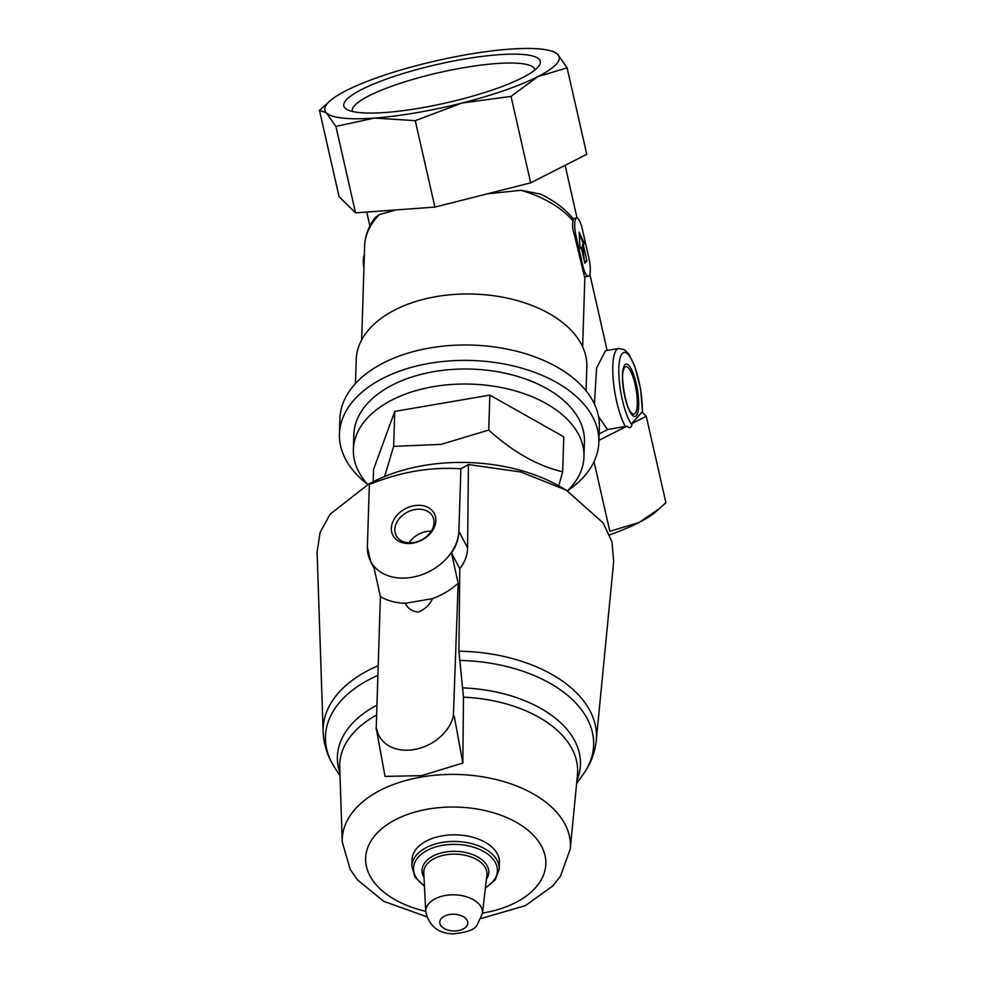 <?xml version="1.0" encoding="UTF-8"?>
<svg xmlns="http://www.w3.org/2000/svg" width="983" height="983" viewBox="0 0 983 983"><rect width="100%" height="100%" fill="white"/><g stroke="black" fill="none" stroke-linecap="round" stroke-linejoin="round"><path stroke-width="1.47" d="M609.571 534.887A120.159 23.543 -12.8 0 0 639.11 522.465A120.159 23.543 -12.8 0 0 655.071 512.401L665.909 502.731L646.261 416.276L641.985 412.086L631.688 423.685L631.971 424.914C631.074 427.986 629.353 428.416 626.798 426.18L607.519 429.546L598.536 416.559M537.934 67.163A100.721 19.734 167.2 0 1 443.173 103.571A100.721 19.734 167.2 0 1 346.68 109.322A100.721 19.734 167.2 0 1 437.668 64.362A100.721 19.734 167.2 0 1 539.151 65.591A100.721 19.734 167.2 0 1 537.934 67.163M509.735 49.15A120.159 23.543 -12.8 0 0 422.186 64.165A120.159 23.543 -12.8 0 0 346.262 90.571A120.159 23.543 -12.8 0 0 330.3 100.635A120.159 23.543 -12.8 0 0 326.442 112.898A120.159 23.543 -12.8 0 0 374.351 118.071A120.159 23.543 -12.8 0 0 461.899 103.055A120.159 23.543 -12.8 0 0 537.824 76.649A120.159 23.543 -12.8 0 0 557.631 54.323A120.159 23.543 -12.8 0 0 550.173 50.686A120.159 23.543 -12.8 0 0 509.735 49.15M361.658 339.872L364.644 246.069C365.049 235.92 368.478 226.508 374.916 217.808L379.364 214.589L396.014 209.932M521.039 190.284A110.551 66.18 1.8 0 1 573.077 220.905L573.2 218.754C565.078 208.826 554.142 200.593 540.38 194.044L521.039 190.284L487.199 193.86M599.126 433.81A101.9 19.967 -12.8 0 0 607.519 429.546M594.396 403.964L596.62 367.937L605.516 350.722L618.688 348.461A43.252 11.194 80.3 0 0 613.232 379.549A43.252 11.194 80.3 0 0 625.323 426.499M573.077 220.905C572.106 224.837 572.634 229.838 574.637 235.908L584.529 276.911L588.338 276.26A14.413 3.735 80.3 0 0 589.001 258.554L582.219 228.67A14.413 3.735 80.3 0 0 576.677 217.968A14.413 3.735 80.3 0 0 576.001 235.674L582.796 265.557A14.413 3.735 80.3 0 0 588.338 276.26M355.465 383.505L356.239 359.434A115.355 69.056 1.8 0 1 473.72 294.064A115.355 69.056 1.8 0 1 586.826 366.745L586.065 390.816M353.376 449.477A115.355 69.056 1.8 0 0 367.728 484.484A129.768 77.682 1.8 0 1 339.442 434.007L339.934 418.623A129.768 77.682 1.8 0 1 472.098 345.094A129.768 77.682 1.8 0 1 599.347 426.843L598.856 442.239A129.768 77.682 1.8 0 1 567.449 490.836A115.355 69.056 1.8 0 0 583.963 456.788L584.443 441.785A115.355 69.056 1.8 0 0 433.982 371.623A115.355 69.056 1.8 0 0 353.855 434.474L353.376 449.477A115.355 69.056 1.8 0 1 433.503 386.638A115.355 69.056 1.8 0 1 583.963 456.788M339.442 434.007A129.768 77.682 1.8 0 1 471.607 360.478A129.768 77.682 1.8 0 1 598.856 442.239M376.514 729.89L385.041 776.41L421.523 775.661L462.833 763.066L463.484 697.168L458.914 651.176A136.723 81.847 1.8 0 1 596.239 740.592L613.675 561.551L611.967 541.916L603.144 522.919L566.208 490.112L559.794 486.425A138.64 82.99 -178.2 0 0 375.629 480.576L368.981 483.857L330.055 514.232L320.04 532.663L317.091 552.151L323.149 731.93A136.723 81.847 1.8 0 1 378.197 665.724M558.737 485.823L562.669 471.779C537.836 466.028 513.187 452.131 488.735 430.062L440.986 444.402L393.63 446.368L384.623 476.534M566.208 490.112L520.929 472.024L468.412 464.541L460.867 468.817C430.628 466.704 400.13 471.938 369.35 484.508L376.894 480.232L368.981 483.857M424.447 886.211L414.986 877.119L411.816 866.256L412.024 859.646A43.744 26.185 1.8 0 1 442.399 835.82A43.744 26.185 1.8 0 1 499.45 862.423L499.241 869.033L495.383 879.662L485.369 888.153M458.914 651.176L459.774 568.69L451.516 553.085L458.176 583.312L453.384 715.943L454.306 716.558L462.833 763.066M453.974 715.919L454.306 716.558M376.784 729.079A40.856 30.977 -27.9 0 0 414.224 749.538A40.856 30.977 -27.9 0 0 453.384 715.943M405.377 603.292C407.761 608.551 412.172 611.475 418.586 612.065C425.135 609.227 429.768 604.754 432.508 598.635L405.377 603.292A61.941 46.951 152.1 0 1 380.396 596.644L376.182 729.263M458.176 583.312A61.941 46.951 152.1 0 1 432.508 598.635M380.396 596.644L373.724 566.429L370.738 561.883L367.372 547.089A48.069 36.432 -27.9 0 0 411.926 577.328A48.069 36.432 -27.9 0 0 458.889 531.385C458.668 538.782 456.21 546.02 451.516 553.085M459.774 568.69C464.824 562.337 467.416 555.37 467.576 547.801L468.412 464.541M460.867 468.817L458.889 531.385L467.576 547.801M369.35 484.508L367.372 547.076M413.007 543.132A23.383 17.719 -27.9 0 0 433.171 511.75A23.383 17.719 -27.9 0 0 394.625 518.36A23.383 17.719 -27.9 0 0 413.007 543.132M431.279 531.164A20.582 15.605 -27.9 0 0 409.223 542.837M413.929 542.505A20.582 15.605 -27.9 0 0 432.643 516.407A20.582 15.605 -27.9 0 0 407.159 512.229A20.582 15.605 -27.9 0 0 396.247 535.649A20.582 15.605 -27.9 0 0 413.929 542.505M373.171 481.793L373.565 469.444L394.736 411.41L489.853 395.105L563.775 436.821L562.669 471.779M489.853 395.105L488.735 430.062M394.736 411.41L393.63 446.368M330.3 100.635L319.463 110.305L339.098 196.76L355.551 212.869L434.904 207.106L530.673 182.838L586.753 154.294L567.105 67.839L557.631 54.323L553.441 51.583M530.673 182.838L511.025 96.383L537.824 76.649L567.105 67.839M319.463 110.305L326.442 112.898L335.916 126.414L374.351 118.071L415.268 120.651L461.899 103.055L511.025 96.383M355.551 212.869L335.916 126.414M434.904 207.106L415.268 120.651M594.027 461.715L609.829 531.275L639.11 522.465L659.79 508.322M631.688 423.685L646.261 416.276M598.917 440.372L626.798 426.18M586.937 260.888L583.288 244.804L584.418 243.514L579.11 232.172L580.068 248.416L581.211 247.126L584.86 263.223L586.937 260.888L584.43 261.318M584.406 261.208L582.489 244.939L583.312 243.71L579.196 233.512M583.288 244.804L582.489 244.939M584.418 243.514L583.312 243.71M580.044 247.999L581.211 247.126M364.361 254.941A14.413 3.735 80.3 0 0 363.931 268.445M352.393 111.448A93.606 18.345 167.2 0 1 352.307 111.14A93.606 18.345 167.2 0 1 439.524 72.521A93.606 18.345 167.2 0 1 534.863 69.67A93.606 18.345 167.2 0 1 534.924 69.977M364.644 246.069A110.551 66.18 1.8 0 1 379.364 214.589M624.807 364.902A26.566 6.869 80.3 0 0 628.506 408.596A26.566 6.869 80.3 0 0 638.422 397.427A26.566 6.869 80.3 0 0 624.807 364.902M642.304 412.393A38.448 9.953 80.3 0 0 630.742 358.07A38.448 9.953 80.3 0 0 618.823 372.508A38.448 9.953 80.3 0 0 631.971 424.914M449.514 914.534A14.008 8.38 1.8 0 1 467.466 924.659A14.008 8.38 1.8 0 1 444.377 928.628A14.008 8.38 1.8 0 1 449.514 914.534M445.471 895.464A28.396 16.994 1.8 0 1 482.444 913.563L477.001 925.15C474.789 929.586 466.9 932.486 453.31 933.85C438.332 933.531 429.153 926.17 425.762 911.769A28.396 16.994 1.8 0 1 445.471 895.464M425.762 911.769L423.771 873.002A31.603 18.923 1.8 0 1 445.717 854.854A31.603 18.923 1.8 0 1 486.88 875.005L482.444 913.563M424.005 877.45A33.385 19.979 1.8 0 1 445.225 852.089A33.385 19.979 1.8 0 1 479.851 858.22A33.385 19.979 1.8 0 1 486.376 879.429M424.423 885.769A41.962 25.116 1.8 0 1 442.682 845.306A41.962 25.116 1.8 0 1 491.168 857.041A41.962 25.116 1.8 0 1 485.418 887.698M411.816 866.256A43.744 26.185 1.8 0 1 442.19 842.431A43.744 26.185 1.8 0 1 499.241 869.033M425.737 911.327A90.141 53.967 1.8 0 1 365.627 858.405A90.141 53.967 1.8 0 1 428.256 809.07A90.141 53.967 1.8 0 1 541.67 846.535A90.141 53.967 1.8 0 1 482.493 913.121M426.659 916.721L383.702 901.313L357.345 879.748L350.157 869.353L342.231 841.866A114.139 68.331 1.8 0 1 421.51 777A114.139 68.331 1.8 0 1 570.226 849.091L560.445 876.234L552.606 886.101L525.389 905.638L481.228 918.454M462.895 687.891A121.585 72.791 1.8 0 1 576.91 780.477M339.909 772.957A121.585 72.791 1.8 0 1 376.956 705.155M459.491 660.429A134.155 80.311 1.8 0 1 582.661 775.12L576.628 783.365M340.007 775.857L334.515 767.256A134.155 80.311 1.8 0 1 377.89 675.37M463.484 697.168A119.017 71.243 1.8 0 1 577.463 774.837L570.226 849.091M342.231 841.866L339.725 767.305A119.017 71.243 1.8 0 1 376.636 714.997M624.684 367.384A24.096 6.23 80.3 0 0 623.541 369.633C620.396 376.182 625.679 407.023 630.828 412.147A24.096 6.23 80.3 0 0 636.542 392.426A24.096 6.23 80.3 0 0 624.684 367.384M576.001 235.674L574.637 235.908M582.796 265.557L581.948 265.693M607.15 350.44L589.825 274.146M577.058 217.968L565.102 165.316M369.891 225.93L366.733 212.058M582.649 346.876L584.86 276.862M642.55 412.627L640.609 389.01L634.674 365.934L628.776 354.052L624.488 349.764L618.688 348.461M596.239 740.592C594.899 753.138 590.378 764.651 582.661 775.12M323.149 731.93C323.69 744.536 327.474 756.32 334.515 767.256M374.068 568.174L370.861 562.116M576.677 217.968L573.064 218.582M550.173 50.686L553.441 51.571"/></g></svg>
